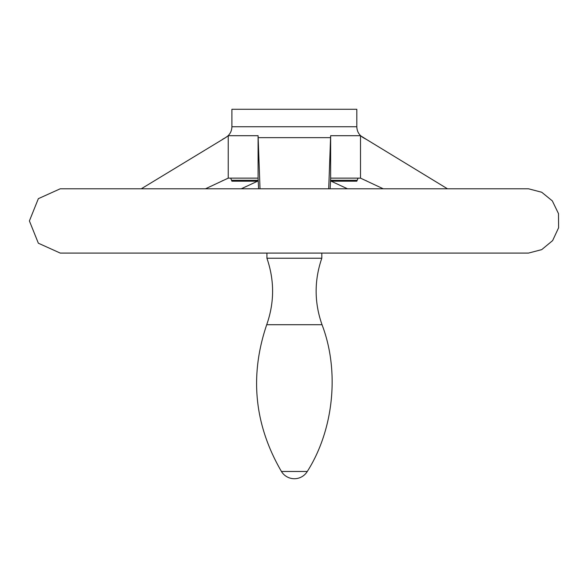 <?xml version="1.0" encoding="UTF-8"?>
<svg xmlns="http://www.w3.org/2000/svg" width="588" height="588" viewBox="0 0 588 588"><rect width="100%" height="100%" fill="white"/><g stroke="black" fill="none" stroke-linecap="round" stroke-linejoin="round"><path stroke-width="0.88" d="M330.133 188.792L330.64 178.135L360.503 178.135L383.244 188.792M347.479 188.792L331.147 181.192M257.588 181.192L241.256 188.792M205.491 188.792L228.232 178.135L228.232 135.703L258.095 135.703L258.154 137.658L330.581 137.658L330.64 135.703L360.503 135.703L366.647 139.554L363.208 137.658M258.595 188.792L258.095 178.135L228.232 178.135M231.907 126.743L356.82 126.743L356.82 109.272L231.907 109.272L231.907 126.743C231.745 131.543 229.607 135.181 225.498 137.658L228.232 135.703M260.028 188.792L258.154 137.658M258.095 178.135L258.095 135.703M330.64 178.135L330.64 135.703M330.581 137.658L328.707 188.792M447.461 188.792L366.647 139.554M360.503 178.135L360.503 135.703M60.343 253.083L528.391 253.083M284.886 253.083L60.233 253.083L38.352 243.211L29.4 220.934L38.352 198.663L60.233 188.792L528.502 188.792L60.285 188.792M307.289 471.473L281.439 471.473A15.141 15.141 0 0 0 307.289 471.473C333.822 429.762 339.732 370.859 322.026 324.708C314.249 302.57 314.183 280.41 321.812 258.228L266.923 258.228L266.923 253.083M321.812 258.228L321.812 253.083M225.527 137.658L141.274 188.792M230.672 178.135L231.907 181.192L258.242 181.192M330.493 181.192L356.82 181.192L358.063 178.135M303.849 253.083L528.502 253.083L541.724 249.628L552.624 240.602L558.6 227.769L558.49 213.62L552.323 200.883L541.724 192.247L528.502 188.792M322.026 324.708L266.709 324.708C274.486 302.57 274.552 280.41 266.923 258.228M231.907 180.288L258.198 180.288M330.537 180.288L356.82 180.288M222.72 180.612L222.095 180.906M366.008 180.612L366.64 180.906M356.82 126.743C356.989 131.543 359.128 135.181 363.237 137.658M266.709 324.708C249.4 375.857 254.31 424.779 281.439 471.473M225.498 137.658L222.551 139.297"/></g></svg>
